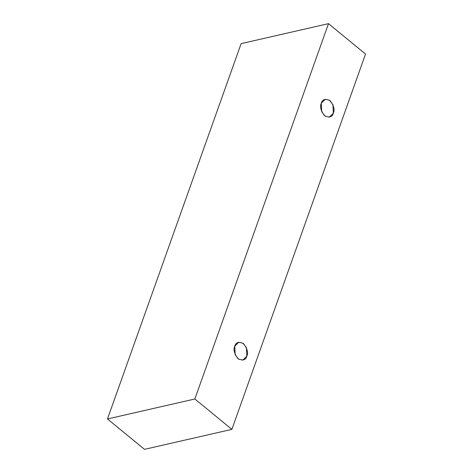 <?xml version="1.0" encoding="UTF-8"?>
<svg xmlns="http://www.w3.org/2000/svg" width="473" height="473" viewBox="0 0 473 473"><rect width="100%" height="100%" fill="white"/><g stroke="black" fill="none" stroke-linecap="round" stroke-linejoin="round"><path stroke-width="0.71" d="M365.528 54.028L231.876 429.366L144.507 449.35L231.876 429.366L194.841 398.987L328.493 23.65L365.528 54.028L328.493 23.65L241.124 43.634L328.493 23.65L194.841 398.987L107.472 418.972L194.841 398.987L231.876 429.366L365.528 54.028M241.124 43.634L107.472 418.972L144.507 449.35L107.472 418.972L241.124 43.634M234.768 346.236C235.708 342.369 238.617 341.482 243.5 343.587C247.338 348.642 248.449 352.823 246.829 356.128C245.889 360 242.98 360.881 238.096 358.776C234.259 353.727 233.148 349.547 234.768 346.236L235.176 354.691L238.575 359.143L242.844 360.13L246.829 356.128L246.421 347.673L243.021 343.227L238.753 342.233L234.768 346.236M321.297 103.244C322.231 99.377 325.14 98.49 330.03 100.595C333.867 105.65 334.973 109.831 333.353 113.136C332.418 117.008 329.504 117.889 324.62 115.784C320.783 110.735 319.671 106.555 321.297 103.244L321.699 111.699L325.105 116.151L329.368 117.138L333.353 113.136L332.945 104.681L329.545 100.235L325.276 99.241L321.297 103.244"/></g></svg>
